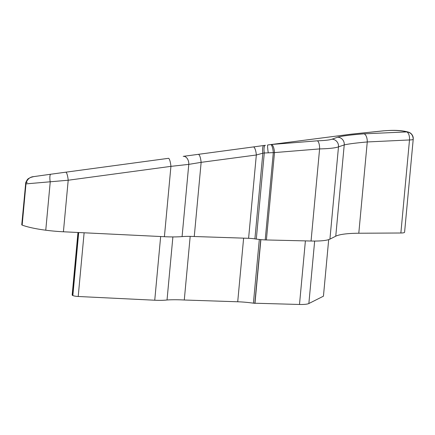 <?xml version="1.0" encoding="UTF-8"?>
<svg xmlns="http://www.w3.org/2000/svg" width="435" height="435" viewBox="0 0 435 435"><rect width="100%" height="100%" fill="white"/><g stroke="black" fill="none" stroke-linecap="round" stroke-linejoin="round"><path stroke-width="0.65" d="M328.691 239.625L323.444 296.175L308.861 303.532A15.377 2.724 -174.7 0 1 299.497 304.473L253.409 303.184A26.089 4.622 5.3 0 0 237.717 301.776L184.282 300.009A37.85 6.704 5.3 0 0 167.035 299.981A22.745 4.029 -174.7 0 1 154.746 300.221L78.208 296.491A4.752 0.843 -174.7 0 1 72.857 295.544L72.602 295.419A4.752 0.843 -174.7 0 1 72.161 295.012L77.963 232.491M167.035 299.981L172.885 236.923M184.282 300.009L190.182 236.384M254.964 303.407L260.88 239.625M413.234 139.091L413.25 138.7L413.234 139.091C412.918 134.855 410.776 132.463 406.796 131.908L406.736 131.908A6.791 3.224 88.8 0 1 409.498 139.956C411.869 139.923 413.114 139.668 413.223 139.189L404.588 232.246A7.069 1.251 5.3 0 0 404.594 232.23L413.223 139.216M408.15 132.05L408.672 132.213C409.879 132.604 410.863 133.273 411.64 134.219C412.766 135.568 413.304 137.052 413.25 138.683L413.25 138.7M408.634 132.202L406.453 131.794A6.791 5.829 -71.7 0 1 408.155 132.039A6.791 5.829 -71.7 0 1 408.182 132.05A6.791 5.829 -71.7 0 1 408.438 132.137M27.258 182.602A2.713 0.283 13.8 0 0 25.757 182.493M25.757 182.499A2.713 0.283 13.8 0 0 26.111 182.733C27.633 178.91 30.151 176.876 33.674 176.621L30.548 177.469C28.297 178.975 28.036 177.768 25.79 182.51M25.578 183.559A2.713 0.478 5.3 0 0 25.573 183.586A2.713 0.478 5.3 0 0 25.98 183.885L26.111 182.733M263.942 145.491L253.387 146.932A6.791 1.903 82.3 0 1 256.329 154.996L262.849 153.185A6.791 2.159 -97.9 0 1 263.953 145.491A6.791 2.159 -97.9 0 1 263.969 145.491L265.399 145.29A6.791 2.159 82.1 0 0 265.399 145.29A6.791 2.159 82.1 0 0 264.29 152.984L274.496 152.587L319.6 148.917C329.067 148.688 335.363 147.998 338.49 146.856L344.226 144.926C348.087 143.974 355.765 142.984 367.26 141.957L409.498 139.956L400.869 233.002A7.069 1.251 5.3 0 0 404.588 232.246M198.42 154.327L253.36 146.938A6.791 1.903 82.3 0 1 253.371 146.932L265.388 145.295M253.377 146.932L198.393 154.333C199.67 154.811 200.589 157.481 201.133 162.347L256.329 154.996L248.597 238.309A10.473 1.854 5.3 0 1 254.899 238.875L256.302 239.081A15.975 2.827 5.3 0 0 265.209 239.913A13.577 2.403 5.3 0 0 266.394 239.957L311.052 241.023A30.994 5.492 5.3 0 0 329.926 239.13L335.76 236.189A47.529 8.417 -174.7 0 1 358.793 233.236L400.869 233.002M183.217 156.355L198.393 154.333L183.217 156.355A6.791 4.616 82.5 0 1 183.255 156.35A6.791 4.616 82.5 0 1 188.779 164.376L201.133 162.347M168.503 158.313L65.777 172.189L168.497 158.318A6.791 1.359 82.3 0 1 170.928 166.355L188.779 164.376L182.08 236.602A27.16 4.812 -174.7 0 1 194.26 236.515L201.133 162.424M65.777 172.189L50.759 174.234A6.791 1.604 82.2 0 0 50.759 174.234L65.772 172.189A6.791 1.359 82.3 0 1 68.203 180.231L170.928 166.355L164.403 236.705A38.362 6.797 5.3 0 0 182.08 236.602M25.763 182.493L21.75 224.803A2.713 0.478 5.3 0 0 22.158 225.102L25.98 183.885L68.203 180.231L63.418 231.779L164.403 236.705M350.539 134.257L383.61 130.843A6.791 2.806 -94.5 0 0 383.409 130.843L351.262 134.165M383.61 130.843C393.006 130.054 400.619 130.369 406.453 131.794M406.736 131.908L363.867 133.839C350.55 134.877 341.774 136.008 337.538 137.232L332.068 139.178C329.73 140.016 324.793 140.565 317.256 140.82A6.791 2.338 87.8 0 1 319.6 148.917L311.052 241.023M317.256 140.82L271.326 144.502A6.791 2.218 82.9 0 1 274.496 152.587L266.394 239.957M271.326 144.502L270.711 144.583A6.791 1.609 82.8 0 1 273.305 152.642L265.209 239.913M270.711 144.583L267.715 144.975A6.791 0.533 82.2 0 0 268.259 152.875M194.26 236.515L248.597 238.309M22.158 225.102A37.426 6.628 5.3 0 0 45.757 230.207A40.308 7.139 5.3 0 0 63.418 231.779M72.602 295.419L78.441 232.513M72.857 295.544L78.702 232.524M78.208 296.491L84.118 232.79M154.746 300.221L160.656 236.52M237.717 301.776L243.622 238.146M253.409 303.184L259.32 239.467M254.818 303.391L260.734 239.609M299.497 304.473L305.397 240.887M308.861 303.532L314.657 241.061M33.674 176.621L50.77 174.234A6.791 1.604 82.2 0 0 50.226 182.009L45.757 230.207M363.867 133.839A6.791 3.165 85.8 0 1 367.26 141.957L358.793 233.236M337.538 137.232A6.791 6.492 73.1 0 1 344.226 144.926L335.76 236.189M332.068 139.178A6.791 6.476 69.8 0 1 338.49 146.856L329.926 239.13M267.71 144.975L350.55 134.257M254.899 238.875L262.849 153.185L264.29 152.984L256.302 239.081M50.759 174.234L33.615 176.632M408.188 132.05C402.435 130.516 395.513 130.027 387.427 130.582L383.409 130.843"/></g></svg>
